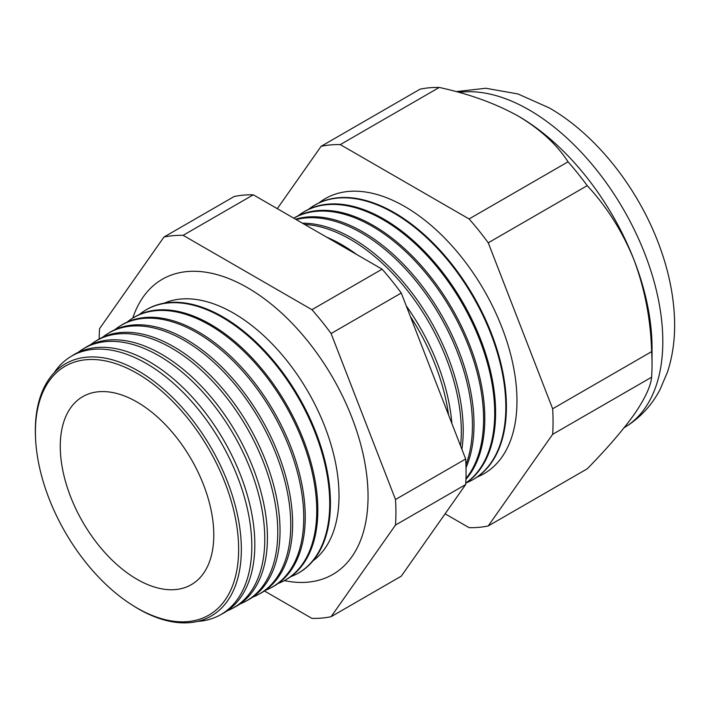 <?xml version="1.0" encoding="UTF-8"?>
<svg xmlns="http://www.w3.org/2000/svg" width="710" height="710" viewBox="0 0 710 710"><rect width="100%" height="100%" fill="white"/><g stroke="black" fill="none" stroke-linecap="round" stroke-linejoin="round"><path stroke-width="1.06" d="M313.021 560.838A149.118 86.096 -120 0 0 329.564 439.952A149.118 86.096 -120 0 0 233.572 313.163A149.118 86.096 -120 0 0 164.25 303.152M284.32 580.62A170.435 98.406 -120 0 0 341.004 568.674A170.435 98.406 -120 0 0 356.376 429.949A170.435 98.406 -120 0 0 247.533 287.701A170.435 98.406 -120 0 0 171.456 275.01A170.435 98.406 -120 0 0 132.77 318.115M35.571 438.576L35.5 437.103A145.665 84.1 60 0 1 138.343 370.957A145.665 84.1 60 0 1 241.347 549.371A145.665 84.1 60 0 1 138.343 608.843A145.665 84.1 60 0 1 132.646 605.364L131.403 604.574A143.704 82.972 -120 0 0 137.03 608A143.704 82.972 -120 0 0 238.64 549.327A143.704 82.972 -120 0 0 137.03 373.327A143.704 82.972 -120 0 0 35.571 438.576A143.704 82.972 -120 0 0 131.403 604.574M197.54 621.41A149.224 86.158 -120 0 0 219.496 615.33A149.224 86.158 -120 0 0 244.142 496.228A149.224 86.158 -120 0 0 146.287 363.476A149.224 86.158 -120 0 0 70.299 356.899A149.224 86.158 -120 0 0 54.049 372.883M70.299 356.899L73.192 355.106A149.34 86.221 60 0 1 149.233 361.683A149.34 86.221 60 0 1 247.16 494.533A149.34 86.221 60 0 1 222.505 613.715L219.496 615.33M227.289 610.804A149.695 86.425 -120 0 0 232.383 608.426A149.695 86.425 -120 0 0 257.1 488.959A149.695 86.425 -120 0 0 158.942 355.781A149.695 86.425 -120 0 0 82.715 349.196A149.695 86.425 -120 0 0 78.118 352.426M82.715 349.196L85.244 347.625A149.792 86.478 60 0 1 161.516 354.219A149.792 86.478 60 0 1 259.736 487.477A149.792 86.478 60 0 1 235.01 607.023L232.383 608.426M239.971 603.988A150.165 86.7 -120 0 0 245.269 601.53A150.165 86.7 -120 0 0 270.066 481.691A150.165 86.7 -120 0 0 171.598 348.095A150.165 86.7 -120 0 0 95.14 341.483A150.165 86.7 -120 0 0 90.356 344.847M95.14 341.483L97.288 340.143A150.245 86.744 60 0 1 173.79 346.764A150.245 86.744 60 0 1 272.32 480.422A150.245 86.744 60 0 1 247.506 600.332L245.269 601.53M252.653 597.163A150.635 86.966 -120 0 0 258.156 594.634A150.635 86.966 -120 0 0 283.033 474.413A150.635 86.966 -120 0 0 184.254 340.409A150.635 86.966 -120 0 0 107.556 333.771A150.635 86.966 -120 0 0 102.604 337.277M107.556 333.771L109.34 332.662A150.697 87.011 60 0 1 186.073 339.3A150.697 87.011 60 0 1 284.896 473.366A150.697 87.011 60 0 1 260.011 593.64L258.156 594.634M265.336 590.347A151.097 87.241 -120 0 0 271.042 587.729A151.097 87.241 -120 0 0 295.99 467.144A151.097 87.241 -120 0 0 196.91 332.715A151.097 87.241 -120 0 0 119.972 326.059A151.097 87.241 -120 0 0 114.851 329.697M119.972 326.059L121.383 325.18A151.159 87.268 60 0 1 198.347 331.836A151.159 87.268 60 0 1 297.472 466.31A151.159 87.268 60 0 1 272.516 586.948L271.042 587.729M278.018 583.531A151.567 87.507 -120 0 0 283.929 580.833A151.567 87.507 -120 0 0 308.957 459.867A151.567 87.507 -120 0 0 209.565 325.029A151.567 87.507 -120 0 0 132.388 318.355A151.567 87.507 -120 0 0 127.099 322.127M132.388 318.355L133.436 317.698A151.612 87.534 60 0 1 210.63 324.381A151.612 87.534 60 0 1 310.048 459.255A151.612 87.534 60 0 1 285.021 580.256L283.929 580.833M290.692 576.715A152.038 87.783 -120 0 0 296.815 573.937A152.038 87.783 -120 0 0 321.923 452.598A152.038 87.783 -120 0 0 222.221 317.334A152.038 87.783 -120 0 0 144.804 310.643A152.038 87.783 -120 0 0 139.338 314.557M144.804 310.643L145.479 310.226A152.064 87.791 60 0 1 222.904 316.917A152.064 87.791 60 0 1 322.624 452.199A152.064 87.791 60 0 1 297.517 573.565L296.815 573.937M448.569 414.933A156.386 90.285 -120 0 0 410.344 316.429M326.671 237.175A156.466 90.339 60 0 1 341.776 244.702A156.466 90.339 60 0 1 356.873 254.615M406.244 305.859A156.466 90.339 60 0 1 451.871 423.453M460.559 445.844A156.786 90.525 -120 0 0 350.447 239.43A156.786 90.525 -120 0 0 304.572 224.422M302.442 223.188A156.857 90.561 60 0 1 352.293 238.303A156.857 90.561 60 0 1 461.899 449.297M465.946 464.819A157.185 90.756 -120 0 0 361.292 232.836A157.185 90.756 -120 0 0 296.185 219.576M295.582 219.221A157.247 90.782 60 0 1 362.819 231.913A157.247 90.782 60 0 1 466.035 467.65M465.973 478.504A157.593 90.986 -120 0 0 469.905 349.613A157.593 90.986 -120 0 0 372.138 226.25A157.593 90.986 -120 0 0 293.789 218.192M293.745 218.165A157.638 91.013 60 0 1 373.345 225.514A157.638 91.013 60 0 1 471.688 350.403A157.638 91.013 60 0 1 465.938 479.339M465.76 483.084A157.993 91.217 -120 0 0 485.125 355.355A157.993 91.217 -120 0 0 382.983 219.656A157.993 91.217 -120 0 0 302.54 212.698A157.993 91.217 -120 0 0 297.96 215.893M302.54 212.698L303.41 212.157A158.028 91.235 60 0 1 383.87 219.124A158.028 91.235 60 0 1 486.297 355.71A158.028 91.235 60 0 1 465.751 483.217M466.319 482.835A158.392 91.448 -120 0 0 471.555 480.395A158.392 91.448 -120 0 0 497.701 353.979A158.392 91.448 -120 0 0 393.837 213.062A158.392 91.448 -120 0 0 313.19 206.095A158.392 91.448 -120 0 0 308.459 209.397M471.839 480.235A158.419 91.457 -120 0 0 472.123 480.084A158.419 91.457 -120 0 0 498.278 353.66A158.419 91.457 -120 0 0 394.396 212.725A158.419 91.457 -120 0 0 313.74 205.749A158.419 91.457 -120 0 0 313.465 205.918M477.191 476.996A158.791 91.679 -120 0 0 510.126 352.426A158.791 91.679 -120 0 0 404.682 206.477A158.791 91.679 -120 0 0 318.95 202.909M445.099 513.818L469.079 527.663A209.84 121.153 -120 0 0 488.249 525.95L552.646 434.334L651.62 377.196A209.84 121.153 -120 0 0 652.028 364.656L652.028 347.678A189.046 109.145 -120 0 0 634.119 260.162A189.046 109.145 -120 0 0 518.362 116.147C495.518 103.456 469.15 93.889 439.25 87.454A209.84 121.153 -120 0 0 420.089 89.167L321.115 146.313L277.291 208.669M137.03 402.029A108.559 62.675 -120 0 0 85.919 395.017A108.559 62.675 -120 0 0 65.302 480.83A108.559 62.675 -120 0 0 137.03 579.298A108.559 62.675 -120 0 0 194.3 582.741A108.559 62.675 -120 0 0 207.08 494.87A108.559 62.675 -120 0 0 137.03 402.029M652.028 364.656A209.84 121.153 -120 0 0 651.62 351.636C650.768 319.944 644.937 289.458 634.119 260.162C622.581 231.673 606.943 206.841 587.223 185.656A209.84 121.153 -120 0 0 568.053 161.818C556.933 144.583 540.372 129.362 518.362 116.147M552.646 434.334A209.84 121.153 -120 0 0 552.646 408.783L651.62 351.636M552.646 408.783L488.249 242.802L587.223 185.656M488.249 242.802A209.84 121.153 -120 0 0 469.079 218.955L568.053 161.818M469.079 218.955L340.285 144.6L439.25 87.454M340.285 144.6A209.84 121.153 -120 0 0 321.115 146.313M488.249 525.95L587.223 468.813C606.775 448.897 622.404 430.801 634.119 414.516C644.866 398.896 650.697 386.453 651.62 377.196M264.431 590.968L311.93 618.392A209.84 121.153 -120 0 0 331.1 616.688L395.497 525.063A209.84 121.153 -120 0 0 395.497 499.512L331.1 333.531A209.84 121.153 -120 0 0 311.93 309.693L183.136 235.33A209.84 121.153 -120 0 0 163.966 237.042L99.569 328.659A209.84 121.153 -120 0 0 99.169 339.034M395.497 525.063L465.662 484.557L401.265 576.174L331.1 616.688M163.966 237.042L234.14 196.528A209.84 121.153 60 0 1 253.301 194.815L382.104 269.179A209.84 121.153 60 0 1 401.265 293.017L465.662 458.997A209.84 121.153 60 0 1 465.662 484.557M183.136 235.33L253.301 194.815M311.93 309.693L382.104 269.179M331.1 333.531L401.265 293.017M395.497 499.512L465.662 458.997M624.179 427.695A189.046 109.145 -120 0 0 652.49 276.039A189.046 109.145 -120 0 0 529.136 109.926A189.046 109.145 -120 0 0 458.917 92.398M623.655 427.997C639.231 418.793 651.31 406.067 659.909 389.817L667.471 372.102C672.911 355.408 675.254 337.49 674.5 318.328C673.577 295.342 668.82 271.894 660.211 248.003C639.47 189.881 596.968 135.193 549.3 107.929L517.945 93.951L485.809 88.262L456.077 91.625M471.555 480.395L472.123 480.084M313.19 206.095L313.74 205.749"/></g></svg>
